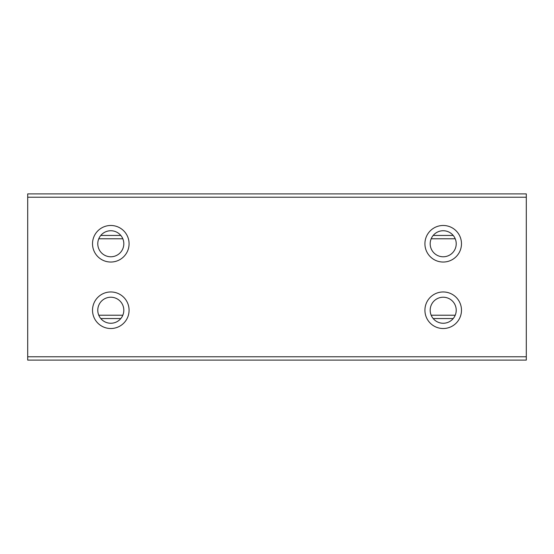<?xml version="1.0" encoding="UTF-8"?>
<svg xmlns="http://www.w3.org/2000/svg" width="554" height="554" viewBox="0 0 554 554"><rect width="100%" height="100%" fill="white"/><g stroke="black" fill="none" stroke-linecap="round" stroke-linejoin="round"><path stroke-width="0.83" d="M98.771 238.774L122.829 238.774M431.171 238.774L455.229 238.774M453.227 235.45L433.173 235.45M120.827 235.45L100.773 235.45M455.229 315.226L431.171 315.226M122.829 315.226L98.771 315.226M100.773 318.55L120.827 318.55M433.173 318.55L453.227 318.55M526.3 197.224L526.3 193.9L27.7 193.9L27.7 197.224L526.3 197.224L526.3 356.776L27.7 356.776L27.7 360.1L526.3 360.1L526.3 356.776M27.7 356.776L27.7 197.224M461.482 310.24A18.282 18.282 0 0 1 443.2 328.522A18.282 18.282 0 0 1 424.918 310.24A18.282 18.282 0 0 1 443.2 291.958A18.282 18.282 0 0 1 461.482 310.24M129.082 310.24A18.282 18.282 0 0 1 110.8 328.522A18.282 18.282 0 0 1 92.518 310.24A18.282 18.282 0 0 1 110.8 291.958A18.282 18.282 0 0 1 129.082 310.24M461.482 243.76A18.282 18.282 0 0 1 443.2 262.042A18.282 18.282 0 0 1 424.918 243.76A18.282 18.282 0 0 1 443.2 225.478A18.282 18.282 0 0 1 461.482 243.76M129.082 243.76A18.282 18.282 0 0 1 110.8 262.042A18.282 18.282 0 0 1 92.518 243.76A18.282 18.282 0 0 1 110.8 225.478A18.282 18.282 0 0 1 129.082 243.76M430.181 310.24A13.019 13.019 0 0 0 443.2 323.259A13.019 13.019 0 0 0 456.219 310.24A13.019 13.019 0 0 0 443.2 297.221A13.019 13.019 0 0 0 430.181 310.24M97.781 310.24A13.019 13.019 0 0 0 110.8 323.259A13.019 13.019 0 0 0 123.819 310.24A13.019 13.019 0 0 0 110.8 297.221A13.019 13.019 0 0 0 97.781 310.24M430.181 243.76A13.019 13.019 0 0 0 443.2 256.779A13.019 13.019 0 0 0 456.219 243.76A13.019 13.019 0 0 0 443.2 230.741A13.019 13.019 0 0 0 430.181 243.76M97.781 243.76A13.019 13.019 0 0 0 110.8 256.779A13.019 13.019 0 0 0 123.819 243.76A13.019 13.019 0 0 0 110.8 230.741A13.019 13.019 0 0 0 97.781 243.76"/></g></svg>
